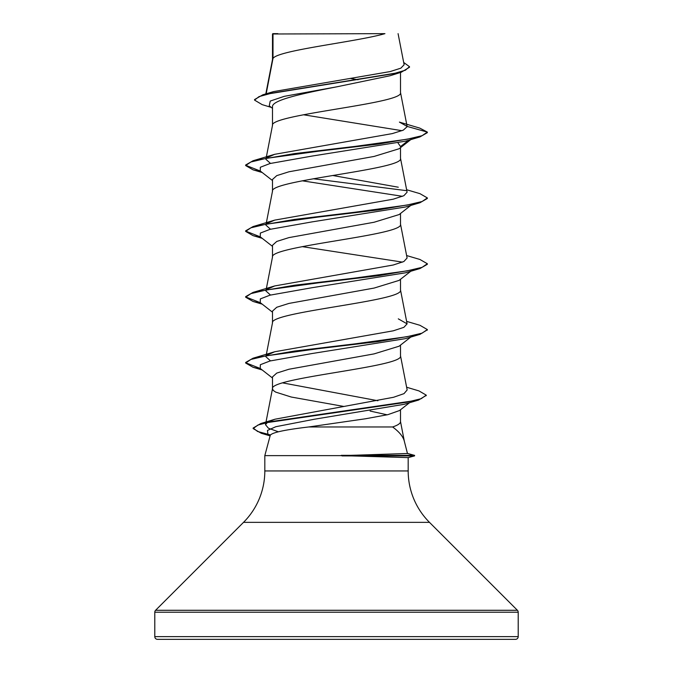 <?xml version="1.0" encoding="UTF-8"?>
<svg xmlns="http://www.w3.org/2000/svg" width="673" height="673" viewBox="0 0 673 673"><rect width="100%" height="100%" fill="white"/><g stroke="black" fill="none" stroke-linecap="round" stroke-linejoin="round"><path stroke-width="1.01" d="M266.171 93.808L273.002 58.391L273.002 33.995L384.939 33.65C356.454 41.894 278.328 50.139 273.002 58.391L272.498 59.704M154.79 636.624A2.726 2.726 0 0 0 157.516 639.35L515.484 639.35A2.726 2.726 0 0 0 518.21 636.624L154.79 636.624L154.79 612.211A2.726 2.726 0 0 1 155.589 610.285L243.525 522.349A72.684 72.684 0 0 0 264.817 470.949L264.817 455.629L342.002 455.629L407.468 453.493L404.229 440.874C402.967 436.365 399.097 431.73 392.611 426.968L308.714 426.968C284.856 429.778 272.043 432.546 270.277 435.263L264.817 455.629M342.002 455.629L408.183 457.598L408.183 470.949A72.684 72.684 0 0 0 429.475 522.349L517.411 610.285A2.726 2.726 0 0 1 518.21 612.211L518.21 636.624M273.002 33.995L272.498 33.995L272.498 59.535M271.269 107.394L262.176 104.635L254.545 100.109L259.021 96.618L271.825 93.135L401.327 72.213L390.02 75.755L336.5 86.884C302.286 93.513 271.614 100.151 272.498 106.771L272.498 125.355M400.502 72.465L400.502 92.613C404.465 103.583 268.535 114.553 272.498 125.523M410.799 139.605L399.089 148.758L374.07 156.439L288.944 171.783L276.746 175.628L272.498 179.464L272.498 191.174M400.502 147.648L400.502 158.433C404.465 169.403 268.535 180.372 272.498 191.342M410.799 205.425L399.089 214.578L374.079 222.25L288.919 237.611L276.746 241.447L272.498 245.283L272.498 256.993M400.502 213.467L400.502 224.252C404.465 235.222 268.535 246.192 272.498 257.162M410.799 271.244L399.097 280.389L374.104 288.069L288.936 303.422L276.754 307.258L272.498 311.103L272.498 322.813M400.502 279.287L400.502 290.071C404.465 301.041 268.535 312.011 272.498 322.981M410.799 337.064L399.089 346.216L374.079 353.889L288.919 369.25L276.746 373.086L272.498 376.922L272.498 388.632M400.502 345.106L400.502 355.891C404.465 366.861 268.535 377.831 272.498 388.801L273.288 390.449L275.627 392.09L291.241 397.028L343.953 406.475M350.81 78.522L358.044 79.751M398.096 143.071L400.502 146.554L408.78 140.203M282.517 382.861L377.889 400.746M400.502 409.756L400.502 421.71C400.46 423.46 397.827 425.218 392.611 426.968M370.116 411.052L387.152 414.82M254.545 100.109L254.545 99.562L262.882 94.775L273.541 91.604L390.147 71.574L400.847 68.166L404.128 64.743L398.079 33.65M409.571 402.698L399.476 410.564L387.867 414.661L365.59 418.757L308.714 426.968M402.008 130.697L303.405 114.763M272.498 108.361L269.242 105.796L270.235 101.068L284.25 96.34L336.5 86.884M401.327 72.213L409.512 67.241L409.512 66.694L403.682 62.463M272.498 34.853L272.843 33.65L277.873 33.65M272.498 180.557L260.249 170.992L260.342 167.257L269.991 163.531L312.07 156.069L405.617 141.153L419.952 136.913L427.355 132.657L427.355 132.101L419.733 128.089L399.417 122.107L407.106 126.406L400.469 92.277M262.882 94.775L393.394 73.719L405.398 70.202L409.512 66.694M267.055 157.675L274.71 154.302L253.04 160.754L294.488 153.595L354.831 146.428L406.929 139.269L422.097 135.685L427.355 132.101L407.106 126.406M278.336 431.772L268.443 428.23L265.49 424.68L267.459 422.392M269.015 421.5L275.08 419.195L393.537 397.28L404.01 393.629L407.157 389.961L400.469 355.554M270.479 360.863L265.902 356.749L266.071 355.857M267.055 355.134L274.702 351.76L393.251 330.822L403.884 327.33L407.098 323.839L398.298 318.851M270.487 295.043L265.902 290.929L266.071 290.038M267.055 289.314L274.71 285.941L393.268 265.002L403.884 261.511L407.098 258.02L400.469 223.916M270.479 229.224L265.902 225.11L266.071 224.218M267.055 223.495L274.702 220.121L393.251 199.183L403.884 195.692L407.098 192.2L400.469 158.096M398.29 187.212L332.773 175.493M270.487 163.404L265.902 159.291L266.071 158.399M274.71 154.302L392.3 133.599L403.304 130.15L407.131 126.684M302.211 180.81L402.513 196.314M406.618 189.727L419.96 193.664L427.355 197.921L427.355 198.476L419.96 202.733L405.617 206.973L312.062 221.888L269.991 229.35L260.342 233.077L260.249 236.812L272.498 246.377M302.211 246.629L402.521 262.134M406.618 255.547L419.952 259.484L427.355 263.74L427.355 264.287L419.952 268.552L405.617 272.784L312.07 287.708L269.999 295.169L260.342 298.896L260.249 302.623L272.498 312.196M427.321 329.837L419.952 334.372L405.617 338.612L312.062 353.527L269.991 360.989L260.342 364.716L260.249 368.451L272.498 378.016M426.211 395.421L418.572 400.065L404.128 404.313L314.308 419.245L275.846 426.707L267.484 430.442L267.888 434.169L270.1 435.902M419.952 136.913L378.504 144.072L318.169 151.24L266.079 158.399L250.903 161.983L245.645 165.558L253.04 169.823L261.292 171.8M419.96 202.733L378.512 209.892L318.169 217.059L266.071 224.218L250.903 227.802L245.645 231.386L253.048 235.643L261.292 237.619M419.952 268.552L378.504 275.711L318.161 282.879L266.071 290.038L250.903 293.621L245.645 297.205L253.04 301.454L261.292 303.439M419.952 334.372L378.504 341.531L318.169 348.698L266.079 355.857L250.903 359.441L245.645 363.016L253.048 367.281L261.292 369.258M418.572 400.065L271.942 421.458L257.961 425.025L253.149 428.583L261.275 433.269L269.259 435.238M408.166 457.606L414.56 455.89L414.417 455.352L407.468 453.493M253.04 160.754L245.645 165.011L245.645 165.558M245.679 165.289L260.333 171.051M313.332 178.766L405.945 190.585M427.355 197.921L422.097 201.505L406.929 205.088L354.831 212.247L294.496 219.415L253.048 226.574L245.645 230.839L245.645 231.386M245.679 231.108L260.333 236.871M427.355 263.74L422.097 267.324L406.929 270.908L354.831 278.067L294.488 285.234L253.04 292.402L245.645 296.65L245.645 297.205M245.679 296.928L260.333 302.69M406.618 321.366L419.952 325.303L427.355 329.568L422.097 333.143L406.921 336.727L354.831 343.886L294.496 351.054L253.048 358.213L245.645 362.469L245.645 363.016M245.679 362.747L260.333 368.51M406.627 387.236L418.985 390.92L426.245 395.144L421.163 398.694L406.601 402.244L260.788 423.536L253.149 428.036L257.608 431.486L270.428 434.935M407.459 453.409L414.417 455.352L341.253 455.352M342.002 455.907L414.417 455.907L408.04 457.615M518.21 612.211L154.79 612.211M517.411 610.285L155.589 610.285M429.475 522.349L243.525 522.349M408.183 470.949L264.817 470.949M265.49 424.68L272.531 388.464M266.188 355.285L272.531 322.645M407.098 323.839L400.469 289.735M266.188 289.466L272.531 256.825M266.188 223.646L272.531 191.006M266.188 157.827L272.531 125.186M265.818 93.909L272.531 59.367M400.469 421.374L404.423 441.707M262.201 172.515L253.04 169.823M262.201 238.335L253.048 235.643M262.201 304.154L253.04 301.454M262.201 369.973L253.048 367.281M270.066 435.868L261.275 433.269M275.08 419.195L260.788 423.536M274.702 351.76L253.048 358.213M274.71 285.941L253.04 292.402M274.702 220.121L253.048 226.574M427.355 329.568L427.355 330.115M426.245 395.144L426.245 395.69M253.149 428.036L253.149 428.583M414.576 455.335L414.576 455.882"/></g></svg>
